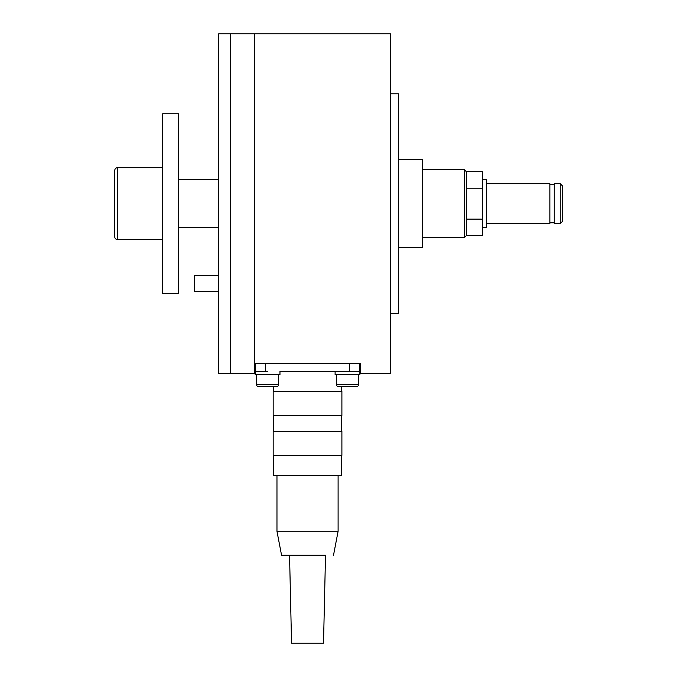 <?xml version="1.0" encoding="UTF-8"?>
<svg xmlns="http://www.w3.org/2000/svg" width="677" height="677" viewBox="0 0 677 677"><rect width="100%" height="100%" fill="white"/><g stroke="black" fill="none" stroke-linecap="round" stroke-linejoin="round"><path stroke-width="1.02" d="M390.443 313.527L398.431 313.527L398.431 93.781L390.443 93.781M398.431 247.604L422.406 247.604L422.406 159.704L398.431 159.704M422.406 237.619L464.354 237.619L466.351 235.621L466.351 171.696L466.351 188.181L482.337 188.181L482.337 219.128L466.351 219.128L466.351 188.181M422.406 169.69L464.354 169.69L466.351 171.696L482.337 171.696L482.337 188.181M464.354 169.69L464.354 237.619M360.477 373.459L390.443 373.459L390.443 33.85L254.594 33.85L254.594 373.459L218.637 373.459L218.637 33.85L230.62 33.85L230.62 373.459L230.62 33.85L254.594 33.85L254.594 363.473L360.477 363.473L360.477 373.459M349.484 363.473L349.484 371.461L359.479 371.461L359.479 363.473L359.479 371.461M267.584 371.461L255.195 371.461L255.195 374.66L279.965 374.66L279.965 371.461L347.487 371.461L335.107 371.461L335.107 374.66L359.876 374.66L359.876 371.461L347.487 371.461M255.593 363.473L255.593 371.461L265.587 371.461L265.587 363.473M276.571 386.643A1.997 1.997 0 0 0 278.569 384.646L256.591 384.646A1.997 1.997 0 0 0 258.589 386.643L276.571 386.643M356.483 386.643A1.997 1.997 0 0 0 358.48 384.646L336.503 384.646A1.997 1.997 0 0 0 338.5 386.643L356.483 386.643L341.496 386.643L341.496 391.441M273.576 391.441L273.576 386.643L258.589 386.643A1.997 1.997 0 0 1 256.591 384.646L256.591 374.66M273.178 391.441L341.893 391.441L341.893 415.416L273.178 415.416L273.178 391.441M273.178 431.393L341.893 431.393L341.893 455.367L273.178 455.367L273.178 431.393M273.576 455.367L273.576 475.339L341.496 475.339L341.496 455.367M281.564 555.25L325.519 555.25L323.521 643.15L291.55 643.15L289.553 555.25L281.564 555.25L276.969 531.276L338.102 531.276L338.102 475.339M289.553 555.25L325.519 555.25M178.686 113.761L178.686 293.556L162.7 293.556L162.7 113.761L178.686 113.761M114.76 236.815A2.793 2.793 0 0 0 117.553 239.616L117.553 167.693A2.793 2.793 0 0 0 114.76 170.494L114.76 236.815M486.331 183.679L549.859 183.679L549.859 223.63L486.331 223.63M482.337 179.684L486.331 179.684L486.331 227.624L482.337 227.624M560.243 223.63L554.251 223.63L554.251 183.679L560.243 183.679L560.243 223.63L562.24 221.633L562.24 203.659L562.24 221.633M482.337 219.128L482.337 235.621L466.351 235.621L466.351 219.128M562.24 203.659L562.24 185.676L562.24 203.659M218.637 275.573L194.663 275.573L194.663 291.55L218.637 291.55M278.569 374.66L278.569 384.646M358.48 374.66L358.48 384.646L358.48 374.66M336.503 374.66L336.503 384.646M273.576 431.393L273.576 415.416M276.969 531.276L276.969 475.339M333.507 555.25L338.102 531.276M341.496 431.393L341.496 415.416M218.637 227.624L178.686 227.624M162.7 239.616L117.553 239.616M162.7 167.693L117.553 167.693M218.637 179.684L178.686 179.684M549.859 184.474L554.251 184.474M562.24 185.676L560.243 183.679M549.859 222.835L554.251 222.835"/></g></svg>
